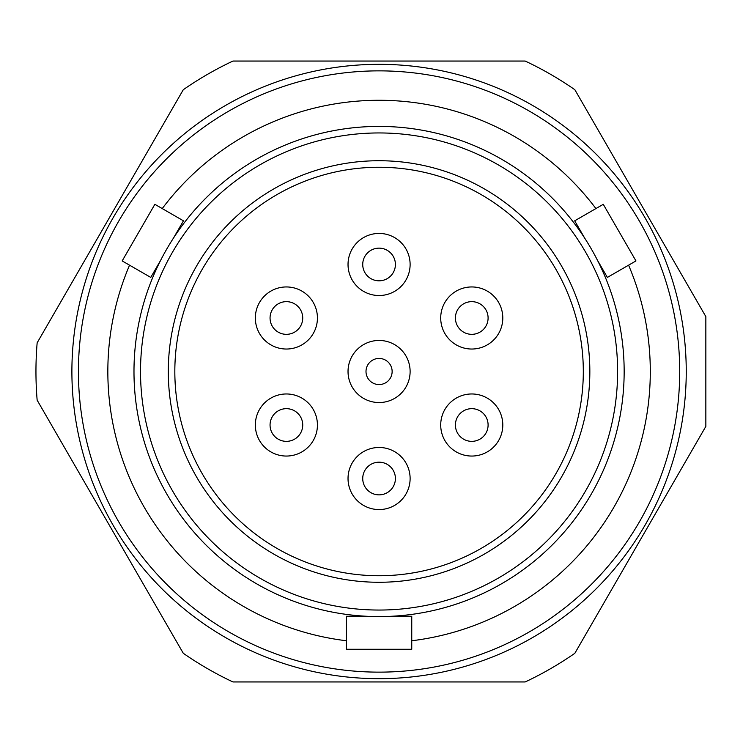 <?xml version="1.0" encoding="UTF-8"?>
<svg xmlns="http://www.w3.org/2000/svg" width="743" height="743" viewBox="0 0 743 743"><rect width="100%" height="100%" fill="white"/><g stroke="black" fill="none" stroke-linecap="round" stroke-linejoin="round"><path stroke-width="1.11" d="M379.069 681.944L525.208 681.944A343.117 343.117 0 0 0 574.85 653.283L705.85 426.38L705.85 316.62L574.85 89.717A343.117 343.117 0 0 0 525.208 61.056L232.93 61.056A343.117 343.117 0 0 0 183.289 89.717L37.15 342.839A343.117 343.117 0 0 0 37.15 400.161L183.289 653.283A343.117 343.117 0 0 0 232.93 681.944L379.069 681.944M379.069 126.412A245.088 245.088 0 0 1 624.157 371.5A245.088 245.088 0 0 1 379.069 616.588A245.088 245.088 0 0 1 133.981 371.5A245.088 245.088 0 0 1 379.069 126.412M173.425 238.169L183.447 220.82L154.86 204.316L122.177 260.923L150.764 277.418L160.776 260.078M617.619 371.5A238.549 238.549 0 0 1 379.069 610.049A238.549 238.549 0 0 1 140.52 371.5A238.549 238.549 0 0 1 379.069 132.951A238.549 238.549 0 0 1 617.619 371.5M597.363 260.078L607.375 277.418L635.962 260.923L603.279 204.316L574.701 220.82L584.713 238.169M379.069 160.729A210.771 210.771 0 0 0 168.299 371.5A210.771 210.771 0 0 0 379.069 582.271A210.771 210.771 0 0 0 589.84 371.5A210.771 210.771 0 0 0 379.069 160.729M379.069 167.259A204.241 204.241 0 0 0 174.828 371.5A204.241 204.241 0 0 0 379.069 575.741A204.241 204.241 0 0 0 583.311 371.5A204.241 204.241 0 0 0 379.069 167.259M366.42 616.263L346.396 616.263L346.396 649.261L411.752 649.261L411.752 616.263L391.719 616.263M379.069 70.864A300.636 300.636 0 0 1 679.706 371.5A300.636 300.636 0 0 1 379.069 672.136A300.636 300.636 0 0 1 78.433 371.5A300.636 300.636 0 0 1 379.069 70.864M379.069 678.675A307.175 307.175 0 0 0 686.244 371.5A307.175 307.175 0 0 0 379.069 64.325A307.175 307.175 0 0 0 71.895 371.5A307.175 307.175 0 0 0 379.069 678.675M286.389 286.947A31.048 31.048 0 0 0 255.341 317.985A31.048 31.048 0 0 0 286.389 349.034A31.048 31.048 0 0 0 317.428 317.985A31.048 31.048 0 0 0 286.389 286.947M379.069 233.432A31.048 31.048 0 0 0 348.03 264.48A31.048 31.048 0 0 0 379.069 295.528A31.048 31.048 0 0 0 410.117 264.48A31.048 31.048 0 0 0 379.069 233.432M471.749 286.947A31.048 31.048 0 0 0 440.71 317.985A31.048 31.048 0 0 0 471.749 349.034A31.048 31.048 0 0 0 502.797 317.985A31.048 31.048 0 0 0 471.749 286.947M471.749 393.966A31.048 31.048 0 0 0 440.71 425.015A31.048 31.048 0 0 0 471.749 456.053A31.048 31.048 0 0 0 502.797 425.015A31.048 31.048 0 0 0 471.749 393.966M379.069 447.472A31.048 31.048 0 0 0 348.03 478.52A31.048 31.048 0 0 0 379.069 509.568A31.048 31.048 0 0 0 410.117 478.52A31.048 31.048 0 0 0 379.069 447.472M286.389 393.966A31.048 31.048 0 0 0 255.341 425.015A31.048 31.048 0 0 0 286.389 456.053A31.048 31.048 0 0 0 317.428 425.015A31.048 31.048 0 0 0 286.389 393.966M379.069 340.452A31.048 31.048 0 0 0 348.03 371.5A31.048 31.048 0 0 0 379.069 402.548A31.048 31.048 0 0 0 410.117 371.5A31.048 31.048 0 0 0 379.069 340.452M379.069 358.432A13.068 13.068 0 0 0 366.002 371.5A13.068 13.068 0 0 0 379.069 384.568A13.068 13.068 0 0 0 392.137 371.5A13.068 13.068 0 0 0 379.069 358.432M286.389 334.331A16.337 16.337 0 0 1 270.053 317.985A16.337 16.337 0 0 1 286.389 301.649A16.337 16.337 0 0 1 302.726 317.985A16.337 16.337 0 0 1 286.389 334.331A16.337 16.337 0 0 1 270.053 317.985A16.337 16.337 0 0 1 286.389 301.649A16.337 16.337 0 0 1 302.726 317.985A16.337 16.337 0 0 1 286.389 334.331M379.069 280.817A16.337 16.337 0 0 1 362.733 264.48A16.337 16.337 0 0 1 379.069 248.143A16.337 16.337 0 0 1 395.406 264.48A16.337 16.337 0 0 1 379.069 280.817A16.337 16.337 0 0 1 362.733 264.48A16.337 16.337 0 0 1 379.069 248.143A16.337 16.337 0 0 1 395.406 264.48A16.337 16.337 0 0 1 379.069 280.817M471.749 334.331A16.337 16.337 0 0 1 455.413 317.985A16.337 16.337 0 0 1 471.749 301.649A16.337 16.337 0 0 1 488.095 317.985A16.337 16.337 0 0 1 471.749 334.331A16.337 16.337 0 0 1 455.413 317.985A16.337 16.337 0 0 1 471.749 301.649A16.337 16.337 0 0 1 488.095 317.985A16.337 16.337 0 0 1 471.749 334.331M471.749 441.351A16.337 16.337 0 0 1 455.413 425.015A16.337 16.337 0 0 1 471.749 408.669A16.337 16.337 0 0 1 488.095 425.015A16.337 16.337 0 0 1 471.749 441.351A16.337 16.337 0 0 1 455.413 425.015A16.337 16.337 0 0 1 471.749 408.669A16.337 16.337 0 0 1 488.095 425.015A16.337 16.337 0 0 1 471.749 441.351M379.069 494.857A16.337 16.337 0 0 1 362.733 478.52A16.337 16.337 0 0 1 379.069 462.183A16.337 16.337 0 0 1 395.406 478.52A16.337 16.337 0 0 1 379.069 494.857A16.337 16.337 0 0 1 362.733 478.52A16.337 16.337 0 0 1 379.069 462.183A16.337 16.337 0 0 1 395.406 478.52A16.337 16.337 0 0 1 379.069 494.857M286.389 441.351A16.337 16.337 0 0 1 270.053 425.015A16.337 16.337 0 0 1 286.389 408.669A16.337 16.337 0 0 1 302.726 425.015A16.337 16.337 0 0 1 286.389 441.351A16.337 16.337 0 0 1 270.053 425.015A16.337 16.337 0 0 1 286.389 408.669A16.337 16.337 0 0 1 302.726 425.015A16.337 16.337 0 0 1 286.389 441.351M346.396 640.754A271.223 271.223 0 0 1 129.551 265.177M162.234 208.579A271.223 271.223 0 0 1 595.914 208.579M628.587 265.177A271.223 271.223 0 0 1 411.752 640.754"/></g></svg>
